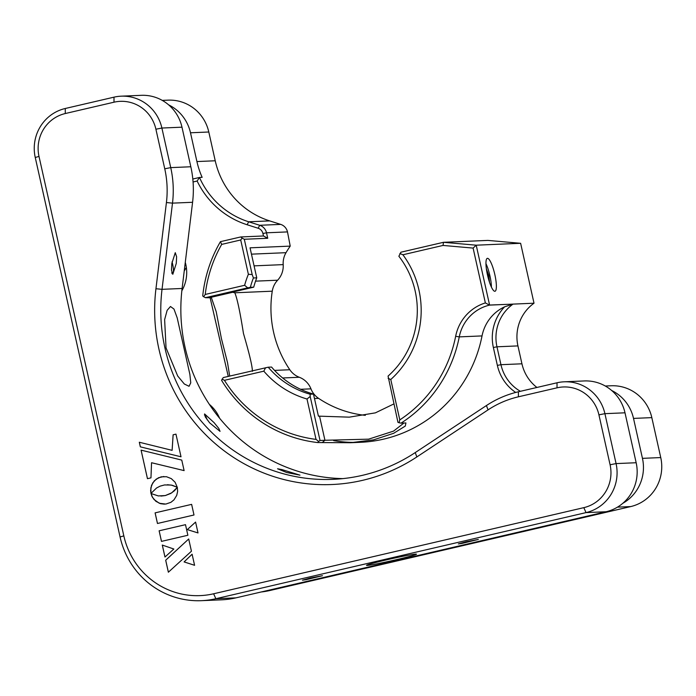 <?xml version="1.0" encoding="UTF-8"?>
<svg xmlns="http://www.w3.org/2000/svg" width="696" height="696" viewBox="0 0 696 696"><rect width="100%" height="100%" fill="white"/><g stroke="black" fill="none" stroke-linecap="round" stroke-linejoin="round"><path stroke-width="1.04" d="M397.085 559.523A25.604 1.009 -12.6 0 1 366.522 565.343A25.604 1.009 -12.6 0 1 385.932 560.002A25.604 1.009 -12.6 0 1 416.495 554.181A25.604 1.009 -12.6 0 1 397.085 559.523M339.709 478.918L335.228 479.24M416.843 456.941A174.078 169.894 87.6 0 1 362.494 480.353A174.078 169.894 87.6 0 1 155.947 288.736L166.422 202.545A97.283 94.934 -92.4 0 0 164.752 168.797L155.904 129.221A35.844 34.974 -92.4 0 0 113.996 102.199L65.285 113.535A35.844 34.974 -92.4 0 0 39.002 156.417L123.827 535.877A76.804 74.951 -92.4 0 0 213.629 593.775L583.805 507.654A35.844 34.974 -92.4 0 0 610.087 464.771L598.925 414.842A35.844 34.974 -92.4 0 0 557.018 387.829L518.407 396.807A97.283 94.934 -92.4 0 0 488.035 409.892L416.843 456.941L415.242 452.583L486.434 405.542A102.399 99.937 87.6 0 1 518.407 391.77L557.018 382.783A40.96 39.977 87.6 0 1 564.204 381.808A40.96 39.977 87.6 0 1 604.911 413.668L616.073 463.588A40.96 39.977 87.6 0 1 586.041 512.604L215.856 598.717A81.919 79.944 87.6 0 1 201.501 600.674A81.919 79.944 87.6 0 1 120.069 536.964L35.252 157.496A40.96 39.977 87.6 0 1 65.285 108.489L113.996 97.162A40.96 39.977 87.6 0 1 121.174 96.178A40.96 39.977 87.6 0 1 161.89 128.038L170.738 167.623A102.399 99.937 87.6 0 1 172.495 203.136L162.029 289.327A168.963 164.891 -92.4 0 0 332.871 479.353A168.963 164.891 -92.4 0 0 362.494 475.316A168.963 164.891 -92.4 0 0 415.242 452.583M176.279 263.375L176.619 256.772L175.27 252.674L171.816 263.566L171.477 270.17L172.826 274.267L176.279 263.375M166.04 347.887L164.63 319.586L167.136 310.338L170.476 306.501L173.983 309.067L177.193 317.863L189.877 374.387L190.756 382.844L189.042 386.289L184.327 384.009L177.697 375.997L166.04 347.887M209.635 422.846L205.294 416.93L204.581 413.937L214.098 422.663L218.822 428.458L220.04 431.363L209.635 422.846M466.094 541.775L458.333 543.915L462.127 543.385L478.317 539.443L466.094 541.775M286.639 472.497L277.565 468.773L282.028 469.617L299.976 475.15L286.639 472.497M310.225 578.037L302.464 580.177L306.266 579.646L322.457 575.705L310.225 578.037M201.501 600.674L221.58 599.822A81.919 79.944 -92.4 0 0 235.944 597.855L606.12 511.743A40.96 39.977 -92.4 0 0 636.161 462.736L624.999 412.806A40.96 39.977 -92.4 0 0 584.283 380.947L564.204 381.808M342.902 478.613A168.963 164.891 87.6 0 1 182.108 288.475L192.583 202.284A102.399 99.937 -92.4 0 0 190.826 166.762L181.978 127.185A40.96 39.977 -92.4 0 0 141.262 95.326L121.174 96.178M194.001 514.988L191.626 504.365L155.121 512.865L157.487 523.479L194.001 514.988M191.626 504.365L155.095 512.865L157.47 523.488M150.641 490.637L150.954 493.421L156.556 488L160.106 486.147L164.526 484.947L171.19 485.042L177.254 487.27L175.114 482.267L171.32 478.63L166.483 476.717L161.141 476.838L156.252 479.1L152.702 482.972L150.841 487.922L150.971 493.394M167.423 484.72L172.26 485.277L177.245 487.252M192.113 554.233L184.127 561.916L194.584 565.291L192.105 554.216L184.101 561.916L194.584 565.3M159.132 530.804L161.472 541.392L187.868 535.259L185.501 524.671L159.132 530.804L161.498 541.392M175.958 434.139L173.113 434.8L172.103 450.347L139.313 442.238L140.34 446.849L181.021 456.793L175.958 434.139L173.13 434.8L172.121 450.347M139.331 442.247L140.366 446.849L181.021 456.785M151.571 462.727L184.109 470.609L181.76 460.091L141.079 450.138L147.456 478.674L150.962 477.865L151.545 462.727L184.109 470.6M141.097 450.147L147.474 478.674M177.332 487.357L171.764 492.812L165.3 495.561L158.323 495.935L151.049 493.534L151.859 496.135L154.034 499.519L159.306 503.26L165.787 504.078L170.92 502.321L173.983 499.841L176.723 495.395L177.611 491.498L177.332 487.357L174.444 490.75L170.703 493.473L165.326 495.561L160.941 496.083M151.076 493.551L152.468 497.344L155.904 501.329L160.515 503.678L164.439 504.174M185.501 524.671L159.106 530.813M198.012 532.936L195.585 522.078L187.294 529.595L198.012 532.936L187.311 529.586L195.593 522.096M188.703 538.991L165.683 560.219L168.362 572.216L191.435 551.223L188.703 538.991L165.709 560.219L168.38 572.199M164.969 557.026L173.835 549.022L162.29 545.064L164.969 557.026M163.838 476.499L158.523 477.734L154.268 480.866L151.519 485.347L150.614 490.637M162.316 545.072L164.987 557.009M228.262 376.414L210.07 297.488M333.662 440.629A133.119 129.917 -92.4 0 0 355.665 442.421M350.401 442.734L360.354 442.308A133.119 129.917 -92.4 0 0 482.032 335.916L459.264 336.881A133.119 129.917 87.6 0 1 401.018 423.151L405.925 422.942L405.298 426.056L393.675 433.286L373.543 439.872L350.401 442.734L317.602 442.552A133.119 129.917 87.6 0 1 221.58 380.329L223.268 377.571L268.221 367.201A87.043 84.947 -92.4 0 0 310.129 394.214L313.478 394.075L318.411 416.13L349.27 417.156L375.379 412.858L393.84 403.941M487.478 274.955A16.895 3.628 76.9 0 0 494.995 291.259A16.895 3.628 76.9 0 0 494.847 274.642A16.895 3.628 76.9 0 0 487.33 258.346A16.895 3.628 76.9 0 0 487.478 274.955M388.124 378.363L390.778 379.511L399.8 419.888L399.043 422.724L397.955 422.35L388.064 376.092A87.043 84.947 -92.4 0 0 415.164 290.998A87.043 84.947 -92.4 0 0 398.869 256.259L400.913 252.204L443.483 242.304L476.212 245.192L489.601 305.109L513.039 304.108A40.96 39.977 -92.4 0 0 496.961 346.799L500.955 364.695A40.96 39.977 -92.4 0 0 520.364 391.309M399.8 419.888A130.048 126.916 -92.4 0 0 455.654 336.298A44.031 42.969 87.6 0 1 485.364 302.925L473.106 248.089L443.021 245.436L402.906 254.771L399.895 253.492M402.906 254.771A92.159 89.941 87.6 0 1 418.914 289.91A92.159 89.941 87.6 0 1 390.778 379.511M252.187 274.555L248.376 274.285L240.712 239.972L242.173 238.119L244.305 239.267L252.187 274.555L253.405 277.974L256.754 277.834A87.043 84.947 -92.4 0 0 253.718 287.17L232.212 292.172L234.83 292.79C237.223 298.558 240.103 312.121 243.461 333.48C249.481 354.081 252.457 366.705 252.387 371.333M240.712 239.972L221.693 244.4L220.441 241.669A133.119 129.917 87.6 0 0 202.719 295.948L203.624 296.731L205.233 294.452L244.627 285.29L247.724 287.848L205.407 297.688L211.454 297.81L216.212 311.712L221.424 338.613L227.505 362.546L229.697 376.075M365.33 415.355A107.523 104.931 87.6 0 1 318.585 398.356A20.48 19.984 87.6 0 1 310.964 388.846A20.48 19.984 -92.4 0 0 299.315 377.267A20.48 19.984 87.6 0 1 289.814 369.741A107.523 104.931 87.6 0 1 273.589 332.201A107.523 104.931 87.6 0 1 272.258 291.189A20.48 19.984 87.6 0 1 277.626 280.21A20.48 19.984 -92.4 0 0 283.194 264.619A20.48 19.984 87.6 0 1 286.021 252.683A107.523 104.931 87.6 0 1 290.215 246.114L250.047 247.828L256.754 277.834M181.847 290.771A35.844 34.974 -92.4 0 0 185.823 264.55A35.844 34.974 -92.4 0 0 185.275 262.401M443.021 245.436L443.483 242.304L487.896 240.407L520.625 243.295L476.212 245.192L473.106 248.089M242.173 238.119L240.712 236.953L263.471 235.979L262.923 233.508A7.169 6.995 -92.4 0 0 258.155 228.253L247.132 224.747A84.99 82.946 87.6 0 1 197.133 181.03L193.07 181.978M192.809 179.011L199.474 177.463A81.919 79.944 -92.4 0 0 248.681 221.789L259.712 225.286A10.24 9.996 87.6 0 1 266.516 232.803L267.734 238.267L244.305 239.267M267.734 238.267L263.471 235.979M290.215 246.114L287.491 231.907A10.24 9.996 -92.4 0 0 280.688 224.39L269.656 220.893A81.919 79.944 87.6 0 1 215.229 160.776L208.8 132.005L190.495 132.779L196.924 161.559A81.919 79.944 87.6 0 0 202.153 177.341L199.474 177.463L197.133 181.03M261.217 591.983A81.919 79.944 -92.4 0 0 270.274 590.425L630.715 506.575A40.96 39.977 -92.4 0 0 660.748 457.568L651.821 417.626A40.96 39.977 -92.4 0 0 611.105 385.767L605.285 386.019M622.772 503.33A40.96 39.977 -92.4 0 0 642.452 458.351L633.517 418.409A40.96 39.977 -92.4 0 0 611.662 390.491M219.614 418.252A35.844 34.974 -92.4 0 0 209.365 404.376M253.405 277.974A87.043 84.947 -92.4 0 0 250.369 287.317L253.718 287.17M313.478 394.075A87.043 84.947 -92.4 0 1 271.57 367.053L268.221 367.201M205.407 297.688L203.624 296.731M221.693 244.4A130.048 126.916 -92.4 0 0 205.233 294.452M250.369 287.317L247.724 287.848M190.495 132.779A40.96 39.977 -92.4 0 0 168.641 104.87M208.8 132.005A40.96 39.977 -92.4 0 0 168.084 100.146L162.264 100.389M536.929 387.463A40.96 39.977 87.6 0 1 521.939 363.799L517.937 345.903A40.96 39.977 87.6 0 1 534.015 303.212L520.625 243.295M244.627 285.29A92.159 89.941 87.6 0 1 248.376 274.285M220.441 241.669L240.712 236.953M515.701 392.44A44.031 42.969 87.6 0 1 497.37 365.409L493.368 347.513A44.031 42.969 87.6 0 1 504.661 306.788A40.96 39.977 -92.4 0 0 482.032 335.916M485.364 302.925L489.523 305.126A40.96 39.977 -92.4 0 0 459.264 336.881L455.654 336.298M504.661 306.788L513.039 304.108L534.015 303.212M512.952 304.126L489.488 305.048M399.043 422.724L401.018 423.151M265.576 367.732L263.819 371.168L224.434 380.329L222.041 379.129M317.602 442.552L318.664 441.421L316.027 439.385L306.997 398.999L310.19 396.494L310.129 394.214M306.997 398.999A92.159 89.941 87.6 0 1 263.819 371.168M322.518 442.343L324.936 440.272L368.636 439.159L393.527 431.137L403.924 423.029M310.19 396.494L320.021 440.481L324.936 440.272L319.525 416.077M320.021 440.481L318.664 441.421M224.434 380.329A130.048 126.916 -92.4 0 0 316.027 439.385M489.479 282.193L488.81 275.546L486.373 268.83M487.678 275.816L488.81 275.546M491.411 287.091A16.6 3.558 76.9 0 0 485.956 263.662M466.303 541.766L477.378 539.661L459.273 543.707L466.303 541.766M310.433 578.028L321.517 575.923L303.404 579.968L310.433 578.028M172.051 261.879A9.283 1.992 -103.1 0 1 172.634 264.184A9.283 1.992 -103.1 0 1 172.826 273.267A9.283 1.992 -103.1 0 1 171.764 272.736M204.415 415.007A9.283 1.992 -103.1 0 1 207.199 419.827M213.629 593.775L215.856 598.717L235.944 597.855M155.947 288.736L162.029 289.327L182.108 288.475M192.583 202.284L172.495 203.136L166.422 202.545M164.752 168.797L170.738 167.623L190.826 166.762M181.978 127.185L161.89 128.038L155.904 129.221M65.285 108.489L65.285 113.535M113.996 97.162L113.996 102.199M488.035 409.892L486.434 405.542M518.407 396.807L518.407 391.77M35.252 157.496L39.002 156.417M123.827 535.877L120.069 536.964M583.805 507.654L586.041 512.604L606.12 511.743M610.087 464.771L616.073 463.588L636.161 462.736M598.925 414.842L604.911 413.668L624.999 412.806M557.018 387.829L557.018 382.783M210.322 297.479L233.334 292.129M272.258 291.189L234.83 292.79M287.491 231.907L266.516 232.803L262.923 233.508M280.688 224.39L259.712 225.286L258.155 228.253M269.656 220.893L248.681 221.789L247.132 224.747M642.452 458.351L660.748 457.568M651.821 417.626L633.517 418.409M300.585 389.29L310.964 388.846M318.585 398.356L314.479 398.53M299.315 377.267L282.646 377.971M274.546 370.394L289.814 369.741M255.545 281.149L277.626 280.21M283.194 264.619L254.075 265.863M251.456 254.153L286.021 252.683M196.924 161.559L215.229 160.776M630.715 506.575L617.465 507.14M267.351 590.547L270.274 590.425M517.937 345.903L496.961 346.799L493.368 347.513M497.37 365.409L500.955 364.695L521.939 363.799M184.24 270.944L186.354 267.49M172.826 273.267L172.06 273.685"/></g></svg>
